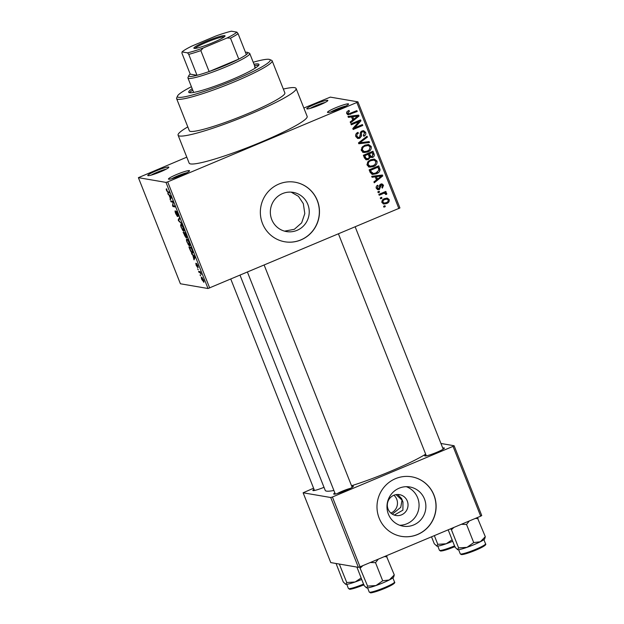 <?xml version="1.0" encoding="UTF-8"?>
<svg xmlns="http://www.w3.org/2000/svg" width="624" height="624" viewBox="0 0 624 624"><rect width="100%" height="100%" fill="white"/><g stroke="black" fill="none" stroke-linecap="round" stroke-linejoin="round"><path stroke-width="0.94" d="M327.74 112.484A11.333 1.264 158.4 0 1 327.6 112.445A11.333 1.264 158.4 0 1 336.016 107.617A11.333 1.264 158.4 0 1 348.301 103.849A11.333 1.264 158.4 0 1 348.543 104.153A11.333 1.264 158.4 0 1 338.848 109.2A11.333 1.264 158.4 0 1 327.74 112.484M345.875 106.002A9.82 1.092 -21.6 0 0 330.814 111.969M168.714 179.221A11.333 1.264 158.4 0 1 168.581 179.182A11.333 1.264 158.4 0 1 176.998 174.353A11.333 1.264 158.4 0 1 189.283 170.586A11.333 1.264 158.4 0 1 189.524 170.89A11.333 1.264 158.4 0 1 179.821 175.937A11.333 1.264 158.4 0 1 168.714 179.221M186.857 172.747A9.82 1.092 -21.6 0 0 171.795 178.706M148.013 175.664A11.333 1.264 158.4 0 1 147.872 175.625A11.333 1.264 158.4 0 1 156.296 170.797A11.333 1.264 158.4 0 1 168.574 167.037A11.333 1.264 158.4 0 1 168.815 167.333A11.333 1.264 158.4 0 1 159.12 172.38A11.333 1.264 158.4 0 1 148.013 175.664M166.148 169.19A9.82 1.092 -21.6 0 0 151.086 175.157M307.031 108.927A11.333 1.264 158.4 0 1 306.891 108.888A11.333 1.264 158.4 0 1 315.315 104.06A11.333 1.264 158.4 0 1 327.592 100.3A11.333 1.264 158.4 0 1 327.834 100.597A11.333 1.264 158.4 0 1 318.139 105.643A11.333 1.264 158.4 0 1 307.031 108.927M325.166 102.453A9.82 1.092 -21.6 0 0 310.105 108.412M393.931 495.238A10.577 10.343 -80.3 0 1 390.874 513.076M396.053 494.637L402.028 500.136L400.756 507.328L392.309 514.145M271.744 219.539A19.882 19.438 99.7 0 0 286.424 231.566A19.882 19.438 99.7 0 0 304.902 224.359A19.882 19.438 99.7 0 0 307.827 204.399A19.882 19.438 99.7 0 0 293.147 192.371A19.882 19.438 99.7 0 0 274.669 199.579A19.882 19.438 99.7 0 0 271.744 219.539M284.536 231.145L294.341 229.304L301.657 222.854L304.801 213.587L303.326 203.627L298.42 196.303L291.158 192.137M262.493 223.501A30.217 29.546 99.7 0 0 284.801 241.777A30.217 29.546 99.7 0 0 312.889 230.818A30.217 29.546 99.7 0 0 317.327 200.483A30.217 29.546 99.7 0 0 295.027 182.208A30.217 29.546 99.7 0 0 266.939 193.167A30.217 29.546 99.7 0 0 262.493 223.501M284.739 241.769A30.217 29.546 99.7 0 0 312.78 230.771A30.217 29.546 99.7 0 0 317.203 200.46A30.217 29.546 99.7 0 0 294.965 182.192M442.751 448.048A10.577 1.178 158.4 0 1 444.14 447.923A10.577 1.178 158.4 0 1 444.366 448.204A10.577 1.178 158.4 0 1 435.31 452.907A10.577 1.178 158.4 0 1 424.944 455.972A10.577 1.178 158.4 0 1 424.819 455.941A10.577 1.178 158.4 0 1 425.888 454.717M351.725 486.244A10.577 1.178 158.4 0 1 353.114 486.119A10.577 1.178 158.4 0 1 353.34 486.4A10.577 1.178 158.4 0 1 344.292 491.111A10.577 1.178 158.4 0 1 333.918 494.177A10.577 1.178 158.4 0 1 333.793 494.138A10.577 1.178 158.4 0 1 334.862 492.921M350.438 488.35A9.064 1.006 -21.6 0 0 337.241 493.576M324.004 487.313A10.577 1.178 158.4 0 1 313.092 490.604A10.577 1.178 158.4 0 1 312.959 490.565A10.577 1.178 158.4 0 1 314.036 489.349M187.808 126.89A63.461 7.067 -21.6 0 0 178.09 135.197A63.461 7.067 -21.6 0 0 179.525 136.001A63.461 7.067 -21.6 0 0 245.021 116.267A63.461 7.067 -21.6 0 0 296.104 88.475A63.461 7.067 -21.6 0 0 294.676 87.672A63.461 7.067 -21.6 0 0 283.343 89.06M178.09 135.197L189.15 163.121A63.461 7.067 -21.6 0 0 190.577 163.925A63.461 7.067 -21.6 0 0 256.074 144.191A63.461 7.067 -21.6 0 0 307.164 116.399L296.104 88.475M240.045 275.254L325.229 490.394A57.416 6.396 -21.6 0 0 326.524 491.119A57.416 6.396 -21.6 0 0 333.895 490.472M351.53 485.753A57.416 6.396 -21.6 0 0 425.669 454.155M406.333 486.697A19.882 19.438 -80.3 0 1 417.651 497.827A19.882 19.438 -80.3 0 1 399.711 525.268M388.081 509.09A10.577 10.343 99.7 0 0 405.725 511.657A10.577 10.343 99.7 0 0 399.469 494.637A10.577 10.343 99.7 0 0 388.081 509.09M397.628 494.497L401.575 498.514L402.964 502.031L402.909 510.159L394.306 515.081M388.385 514.137A19.882 19.438 99.7 0 0 403.065 526.165A19.882 19.438 99.7 0 0 421.543 518.957A19.882 19.438 99.7 0 0 424.468 498.997A19.882 19.438 99.7 0 0 409.789 486.97A19.882 19.438 99.7 0 0 391.31 494.177A19.882 19.438 99.7 0 0 388.385 514.137M379.135 518.092A30.217 29.546 99.7 0 0 401.443 536.375A30.217 29.546 99.7 0 0 429.53 525.416A30.217 29.546 99.7 0 0 433.969 495.082A30.217 29.546 99.7 0 0 411.661 476.806A30.217 29.546 99.7 0 0 383.581 487.757A30.217 29.546 99.7 0 0 379.135 518.092M401.38 536.359A30.217 29.546 99.7 0 0 429.421 525.369A30.217 29.546 99.7 0 0 433.844 495.058A30.217 29.546 99.7 0 0 411.598 476.791M381.982 198.221L380.609 198.799L380.258 197.909L381.623 197.332L381.982 198.221L380.351 198.159M382.816 193.721L379.197 195.242L378.846 194.353L385.827 191.428L386.178 192.309L385.063 192.777L386.724 193.315L386.685 194.321L385.585 194.485L385.46 193.791L384.306 193.292L381.56 193.51L378.947 194.602M383.058 193.073L384.782 193.292L381.56 193.51M379.564 192.13L378.199 192.699L377.84 191.818L379.213 191.24L379.564 192.13L377.941 192.067M379.423 189.524L377.949 189.735L376.319 188.323C375.913 186.935 376.373 185.897 377.699 185.211L378.175 186.053L377.333 187.964L378.893 188.705L380.741 184.08L382.021 183.908L383.526 185.25L382.348 188.144L381.872 187.309L382.543 185.702L381.241 184.915L379.423 189.524L377.333 189.532M376.982 188.581L378.893 188.705M379.985 184.696L381.716 184.852L379.985 184.696L379.517 185.227L379.462 188.128M375.25 176.826L372.083 177.263L371.709 176.327L382.379 175.009L382.746 175.937L374.275 182.801L373.909 181.873L376.467 179.899L375.25 176.826L371.935 176.896M367.162 165.212L367.661 162.029L370.601 159.775L374.423 159.12L377.013 161.086C377.348 163.784 376.155 165.617 373.433 166.577L369.642 167.138L367.162 165.212M361.39 150.618L361.881 147.436L364.822 145.174L368.644 144.526L371.233 146.492C371.569 149.183 370.375 151.016 367.653 151.983L363.862 152.545L361.39 150.618M346.718 113.568L346.843 111.891L348.949 110.393L349.424 111.228L347.857 113.139L348.956 113.794L356.881 110.612L357.24 111.501L348.137 114.777L346.718 113.568M347.404 113.576L348.956 113.794M398.876 208.595L356.866 102.484L357.919 101.852L399.929 207.964L208.01 288.514L180.406 283.772L138.395 177.661L166 182.403L167.684 181.88L209.695 287.992M356.866 102.484L167.684 181.88M351.53 116.914L348.364 117.351L347.989 116.423L358.66 115.097L359.026 116.033L350.555 122.897L350.189 121.961L352.747 119.987L351.53 116.914L348.215 116.984M358.987 121.571L351.312 124.8L350.961 123.911L360.555 119.878L360.929 120.83L354.721 127.803L362.411 124.574L362.762 125.463L353.168 129.496L352.794 128.536L358.987 121.571L357.731 121.36L351.055 124.16M359.744 138.278L357.95 138.505L355.867 136.679C355.313 134.667 356 133.232 357.942 132.374L358.418 133.208C357.092 133.856 356.624 134.878 357.022 136.289L358.387 137.537L359.377 137.397L360.313 134.425C360.04 132.811 360.61 131.656 362.021 130.962L363.722 130.72L365.648 132.382C366.163 134.183 365.563 135.47 363.839 136.266L363.363 135.424L364.541 132.881L363.301 131.726L362.341 131.859L361.468 132.553L361.499 135.97L359.744 138.278L357.349 138.333M369.517 142.514L358.816 143.754L358.472 142.88L367.021 136.219L367.388 137.14L359.744 142.795L369.143 141.586L369.517 142.514L358.675 143.411M368.347 159.533L366.35 159.822L364.463 158.012L363.371 155.259L372.965 151.234L374.057 153.995C374.611 155.571 374.127 156.718 372.614 157.451L370.219 157.334L368.347 159.533L365.765 159.643M376.358 173.784L372.411 174.447L370.18 172.458L369.151 169.853L378.745 165.828L380.11 169.798C379.657 171.803 378.409 173.129 376.358 173.784L371.842 174.291M386.63 203.518L383.799 204.032L381.966 202.589C381.701 200.608 382.574 199.274 384.602 198.604L387.332 198.112L389.197 199.555C389.47 201.521 388.612 202.839 386.63 203.518L383.198 203.861M385.297 206.599L383.924 207.176L383.573 206.287L384.946 205.709L385.297 206.599L383.674 206.536M357.919 101.852L330.314 97.118L303.849 108.038M186.787 157.162L138.395 177.661M200.678 275.894L200.015 274.95L200.678 275.894M199.781 272.431L198.955 272.29L198.604 271.401L200.203 271.674L201.248 274.459L199.781 272.431L200.398 272.173M198.268 269.802L197.597 268.858L198.268 269.802M197.66 267.493L196.17 265.309L195.827 263.234L197.145 266.651L196.56 263.476L197.808 265.559L198.167 267.54L196.942 264.373L197.613 267.54M192.8 255.185L191.467 253.375L194.735 256.456L195.101 257.392L194.033 259.849L192.8 255.185L193.206 255.013M187.021 242.198L186.35 239.71L186.755 238.961C187.301 238.875 188.144 240.084 189.275 242.596C190.094 245.006 190.172 246.082 189.501 245.825L188.362 244.803L187.223 242.112M187.348 239.296L186.35 239.71L186.755 238.961M181.241 227.604L180.57 225.116L180.976 224.367C181.529 224.281 182.364 225.49 183.495 227.994C184.314 230.404 184.392 231.481 183.721 231.223L182.582 230.209L181.444 227.518M181.568 224.695L180.57 225.116L180.976 224.367M166.873 189.649L167.388 191.63L169.244 192.067L169.595 192.956L168.106 192.699L166.569 190.562L166.179 189.197L166.499 188.752L166.865 189.618M166.608 189.017L166.179 189.197L166.499 188.752M208.01 288.514L166 182.403M169.081 195.281L167.747 193.463L171.015 196.544L171.382 197.48L170.313 199.937L170.297 198.354L169.081 195.281L169.486 195.109M172.825 202.145L171.07 201.841L170.711 200.959L172.91 201.334L173.012 205.725L174.767 206.029L175.118 206.918L172.926 206.536L172.544 205.585L173.176 201.997M177.099 215.654L176.303 211.263L177.91 213.892L178.316 216.458L176.654 212.144L177.45 216.544L175.718 213.665C175.009 211.754 174.868 210.811 175.297 210.85L176.007 213.79L177.099 215.654L177.505 215.498M181.873 223.969L178.573 220.802L178.23 219.929L179.377 217.675L179.743 218.595L178.636 220.358L181.873 223.969M186.1 237.806L183.128 232.307L185.32 232.682L186.833 237.791L185.991 236.753L186.038 237.869M192.777 252.892L192.379 253.055C191.849 253.188 191.03 252.002 189.938 249.506L188.908 246.901L191.1 247.283L192.605 251.168C192.972 252.681 192.902 253.313 192.379 253.055L192.621 253.04M203.915 282.087L201.817 279.583C201.209 277.805 201.154 277.025 201.661 277.251L203.471 279.864C204.079 281.627 204.134 282.407 203.642 282.204L203.814 282.188M313.583 488.202L303.124 492.781L330.759 562.591L358.371 567.325L330.728 497.515L303.124 492.781M453.047 446.371L454.108 445.739L481.744 515.549L480.691 516.181L453.047 446.371L332.413 497L360.056 566.81L358.371 567.325M480.691 516.181L360.056 566.81M454.108 445.739L440.942 443.477M330.728 497.515L332.413 497M168.55 194.22L168.121 194.399M170.89 198.611L169.946 199.009M171.163 197.987L170.297 198.354M170.422 196.56L169.455 195.624L170.43 198.097L170.843 196.381M169.853 195.452L169.455 195.624M171.272 197.746L170.43 198.097M172.466 201.256L171.07 201.841M174.322 205.951L172.926 206.536M173.035 205.382L172.544 205.585M179.166 219.539L178.23 219.929M183.44 227.877L183.238 227.963C182.372 226.036 181.732 225.131 181.327 225.256L181.841 224.983M181.88 225.022L181.327 225.256C180.827 225.053 180.882 225.849 181.49 227.643L183.378 230.334L183.238 227.963M184.088 229.889L183.378 230.334M185.624 233.438L184.759 233.415L185.812 236.02L186.872 236.738M185.492 233.111L184.759 233.415M186.443 236.894L185.422 233.524M185.437 232.978L183.737 233.236L184.876 236.051L186.014 236.824M185.133 232.651L183.737 233.236M185.406 235.037L184.509 233.368M185.578 236.987L185.195 235.123M189.22 242.471L189.017 242.557C188.144 240.63 187.512 239.733 187.106 239.85L187.621 239.577M187.66 239.624L187.106 239.85C186.607 239.655 186.662 240.451 187.27 242.237L189.158 244.936L189.017 242.557M189.868 244.491L189.158 244.936M191.404 248.04L189.517 247.837L191.35 251.722L192.8 251.924M190.913 247.244L189.517 247.837M192.028 249.608L191.194 248.126M192.504 250.864L191.818 249.694M192.028 252.174L192.278 250.957M192.27 254.132L191.841 254.311M194.61 258.523L193.666 258.921M194.883 257.899L194.017 258.266M194.142 256.472L193.175 255.528L194.15 258.008L194.563 256.292M193.573 255.364L193.175 255.528M194.992 257.65L194.15 258.008M200.234 271.752L198.955 272.29M203.416 279.724L201.872 278.148L202.457 277.906M202.48 277.945L202.02 278.14L202.059 279.646L203.276 281.307L203.876 281.104M203.276 281.307L203.237 279.802M348.067 110.83L349.424 111.228M348.169 111.017L346.967 111.727M346.562 112.804L347.857 113.139M346.601 112.928L347.708 113.576M355.883 111.033L357.24 111.501M355.984 111.29L347.56 114.574M357.544 115.237L357.77 115.814L359.026 116.033M353.605 119.192L352.716 119.909M357.872 116.048L351.515 116.532L352.498 119.005L353.753 119.215L357.872 116.048L352.771 116.743L353.753 119.215M354.635 116.189L355.891 116.399M351.515 116.532L352.771 116.743M359.549 120.299L360.929 120.83M359.674 120.611L358.839 121.547M353.613 127.616L354.721 127.803M361.413 124.995L362.762 125.463M361.507 125.252L352.919 128.856M357.084 132.85L358.418 133.208M357.162 132.998L356.257 133.614M355.61 135.502L355.766 136.071L357.022 136.289M355.766 136.071L357.131 137.319L358.387 137.537M363.074 130.689L364.393 132.171L365.648 132.382M364.393 132.171L364.619 133.123M363.987 135.034L363.433 135.548M363.301 131.726L362.341 131.859M360.493 132.382L361.468 132.553M360.391 135.782L361.499 135.97M359.65 137.264L358.488 138.06M365.812 137.171L367.388 137.14M358.792 142.631L359.744 142.795M368.035 141.726L368.261 142.303M367.996 144.464L369.977 146.273L371.233 146.492M369.977 146.273L370.188 147.194M368.831 150.236L366.397 151.765L367.653 151.983M366.397 151.765L362.606 152.326M361.171 149.674L363.16 151.375L364.416 151.593L367.333 151.078L369.353 149.791L370.118 146.968L368.222 145.493L365.165 146.071C363.137 146.78 362.255 148.13 362.505 150.142L364.416 151.593M368.222 145.493L366.967 145.283L362.731 146.468M363.909 145.852L365.165 146.071M361.249 149.924L362.505 150.142M371.966 151.655L372.801 153.777L374.057 153.995M372.801 153.777L373.074 154.916M372.481 156.429L371.358 157.232L372.614 157.451M371.358 157.232L370.461 157.466M369.182 157.154L370.219 157.334M368.402 158.434L367.091 159.323M368.207 154.268L366.951 154.05L363.589 155.462L364.822 158.215L367.988 158.652C369.135 158.09 369.439 157.209 368.901 156.016L368.207 154.268L364.845 155.68L366.077 158.434L366.826 158.831M372.193 152.591L370.945 152.373L368.074 153.582L369.197 156.14L372.107 156.624L372.809 154.136L372.193 152.591L369.33 153.793L371.171 156.78M368.074 153.582L369.33 153.793M369.197 156.14L370.453 156.359M363.589 155.462L364.845 155.68M364.822 158.215L366.077 158.434M364.338 157.349L365.586 157.56M373.776 159.058L375.757 160.867L377.013 161.086M375.757 160.867L375.968 161.788M374.611 164.83L372.177 166.358L373.433 166.577M372.177 166.358L368.386 166.928M366.943 164.268L368.94 165.976L370.196 166.187L373.113 165.68L375.133 164.393L375.89 161.561L374.002 160.095L370.937 160.664C368.917 161.374 368.035 162.731 368.285 164.736L370.196 166.187M374.002 160.095L372.746 159.877L368.511 161.07M369.689 160.454L370.937 160.664M367.029 164.518L368.285 164.736M377.738 166.249L378.854 169.58L380.11 169.798M377.637 172.013L375.11 173.573M370.001 171.655L371.257 171.873L373.542 173.519L376.022 172.895L378.908 170.11L377.972 167.185L376.717 166.975L369.369 170.056L370.001 171.655L372.286 173.308M377.972 167.185L370.625 170.274L371.257 171.873M369.369 170.056L370.625 170.274M371.67 173.277L373.542 173.519M381.264 175.141L381.49 175.726L382.746 175.937M377.325 179.104L376.436 179.821M381.592 175.96L375.235 176.436L376.217 178.909L377.473 179.127L381.592 175.96L376.49 176.654L377.473 179.127M378.355 176.093L379.61 176.311M375.235 176.436L376.49 176.654M376.896 185.796L378.175 186.053M376.155 187.762L377.333 187.964M376.085 187.754L377.637 188.495M381.365 183.901L382.27 185.039L383.526 185.25M379.579 185.234L380.773 185.437M379.33 188.393L378.167 189.306M384.821 191.841L386.178 192.309M384.922 192.098L383.807 192.566L385.063 192.777M385.211 192.777L386.724 193.315M385.468 193.105L385.429 194.103M385.554 194.126L386.685 194.321M386.693 198.073L387.941 199.345L389.197 199.555M387.262 202.098L385.375 203.307M381.857 202.238L384.15 203.042L386.209 202.66C387.629 202.223 388.292 201.318 388.19 199.953L387.013 199.103L384.953 199.485C383.534 199.922 382.871 200.827 382.972 202.199L384.15 203.042M387.013 199.103L385.765 198.892L382.66 199.82M383.698 199.274L384.953 199.485M381.81 201.997L382.972 202.199M192.192 88.709A37.775 4.204 -21.6 0 0 188.713 92.235A37.775 4.204 -21.6 0 0 189.563 92.711A37.775 4.204 -21.6 0 0 228.548 80.964A37.775 4.204 -21.6 0 0 258.96 64.42A37.775 4.204 -21.6 0 0 258.102 63.944A37.775 4.204 -21.6 0 0 254.007 64.233M258.671 65.341A37.775 4.204 -21.6 0 0 258.656 65.341A37.775 4.204 -21.6 0 0 254.561 65.629M191.404 86.713A49.865 5.554 -21.6 0 0 177.536 95.987A49.865 5.554 -21.6 0 0 178.597 97.313A49.865 5.554 -21.6 0 0 232.627 80.753A49.865 5.554 -21.6 0 0 269.677 59.506A49.865 5.554 -21.6 0 0 269.069 59.342A49.865 5.554 -21.6 0 0 253.219 62.236M269.677 59.506L271.619 60.333A51.379 5.725 158.4 0 1 272.15 60.809A51.379 5.725 158.4 0 1 230.802 83.312A51.379 5.725 158.4 0 1 177.778 99.286A51.379 5.725 158.4 0 1 176.615 98.639A51.379 5.725 158.4 0 1 176.686 97.921L177.536 95.987M176.615 98.639L189.329 130.744A51.379 5.725 -21.6 0 0 190.492 131.399A51.379 5.725 -21.6 0 0 243.516 115.424A51.379 5.725 -21.6 0 0 284.864 92.921L272.15 60.809M254.545 67.064A33.244 3.705 158.4 0 1 255.294 67.486A33.244 3.705 158.4 0 1 255.13 68.172M194.072 92.344A33.244 3.705 158.4 0 1 193.479 91.962L187.949 78A33.244 3.705 158.4 0 1 187.988 77.532L188.838 75.605A31.73 3.533 -21.6 0 0 197.02 75.301A31.73 3.533 -21.6 0 0 209.126 71.557A31.73 3.533 -21.6 0 0 224.89 65.497A31.73 3.533 -21.6 0 0 238.781 59.108A31.73 3.533 -21.6 0 0 246.371 54.592A31.73 3.533 -21.6 0 0 247.478 52.385A31.73 3.533 -21.6 0 0 245.458 52.276M192.738 90.106A37.775 4.204 -21.6 0 0 189.548 92.711M457.681 549.697A14.711 1.638 158.4 0 0 467.002 547.349A14.711 1.638 -21.6 0 0 474.084 544.619A14.711 1.638 -21.6 0 0 480.347 541.749L473.717 542.599L467.002 547.349L458.617 547.895L457.462 549.627A14.711 1.638 -21.6 0 0 457.501 549.65A14.711 1.638 -21.6 0 0 457.681 549.697L455.091 547.287L448.172 529.823M450.637 528.793L451.433 529.76L453.898 527.42M451.433 529.76L458.617 547.895M461.315 524.308L466.541 524.464L473.717 542.599M466.541 524.464L469.326 520.946M485.3 536.695L480.347 541.749A14.711 1.638 -21.6 0 0 484.684 538.886L485.3 536.695L477.321 517.592M475.324 518.427L478.124 518.56M205.975 41.426A16.77 1.872 158.4 0 1 225.038 36.083A16.77 1.872 158.4 0 1 212.94 42.619A16.77 1.872 158.4 0 1 194.041 48.352A16.77 1.872 158.4 0 1 205.975 41.426M224.305 36.847A15.865 1.771 -21.6 0 0 206.497 42.299A15.865 1.771 -21.6 0 0 195.094 48.415M247.478 52.385L249.421 53.212A33.244 3.705 158.4 0 1 249.764 53.524A33.244 3.705 158.4 0 1 225.763 66.947A33.244 3.705 158.4 0 1 187.949 78M200.834 50.614L209.126 71.557L238.781 59.108L230.49 38.165L227.058 37.978A30.217 3.37 -21.6 0 0 236.87 32.136L231.403 31.2A30.217 3.37 -21.6 0 0 215.764 36.044L191.864 46.075A30.217 3.37 -21.6 0 0 182.052 51.909L187.52 52.853A30.217 3.37 -21.6 0 0 203.159 48.009L200.834 50.614A31.73 3.533 158.4 0 1 188.729 54.358L197.02 75.301L190.234 74.139A31.73 3.533 -21.6 0 0 188.838 75.605M182.052 51.909L181.943 53.196L190.234 74.139M188.729 54.358L187.52 52.853M203.159 48.009L227.058 37.978M236.87 32.136L238.079 33.649A31.73 3.533 158.4 0 1 230.49 38.165M246.371 54.592L238.079 33.649M370.289 562.513L375.515 562.669L378.3 559.151M356.905 567.076L364.065 585.491L366.436 587.831A14.711 1.638 -21.6 0 0 366.483 587.847A14.711 1.638 -21.6 0 0 366.655 587.894A14.711 1.638 -21.6 0 0 375.976 585.554L367.591 586.1L366.655 587.894M359.572 566.959L367.591 586.1M360.407 567.965L362.872 565.625M382.699 580.804L375.976 585.554A14.711 1.638 -21.6 0 0 389.321 579.953L382.699 580.804L375.515 562.669M394.274 574.899L389.321 579.953A14.711 1.638 -21.6 0 0 393.658 577.091L394.274 574.899L386.295 555.797M384.298 556.631L387.098 556.764M452.127 539.822L446.168 543.777A14.711 1.638 -21.6 0 0 452.704 541.273M434.343 535.626L437.783 544.323L436.675 546.07A14.711 1.638 -21.6 0 0 436.855 546.117L434.257 543.715L431.519 536.812M436.855 546.117A14.711 1.638 158.4 0 0 446.168 543.777L437.783 544.323M336.071 563.503L343.231 581.919L345.602 584.251A14.711 1.638 -21.6 0 0 345.649 584.275A14.711 1.638 -21.6 0 0 345.829 584.321A14.711 1.638 -21.6 0 0 355.142 581.974L346.757 582.52L345.829 584.321M339.316 564.057L346.757 582.52M361.101 578.027L355.142 581.974A14.711 1.638 -21.6 0 0 361.678 579.47M169.291 192.2L168.106 192.699M171.288 197.239L170.742 197.465M195.008 257.143L194.462 257.369M349.471 114.02L350.719 114.239M360.29 134.035L361.382 134.222M360.079 141.632L361.117 141.812M368.737 155.243L369.993 155.462M378.479 168.106L379.735 168.316M379.525 186.404L380.78 186.623M485.55 543.839C486.767 544.58 483.881 546.725 475.894 550.134C468.328 553.184 463.476 554.674 461.339 554.58L460.262 553.847A13.603 1.513 -21.6 0 0 475.73 549.331A13.603 1.513 -21.6 0 0 485.55 543.839L483.904 539.666M475.87 550.134A12.691 1.412 158.4 0 1 461.573 553.987M384.868 588.331C376.99 591.692 370.188 593.268 370.484 592.8L369.236 592.051A13.603 1.513 -21.6 0 0 384.704 587.527A13.603 1.513 -21.6 0 0 394.524 582.036C395.741 582.785 392.855 584.93 384.868 588.331A12.691 1.412 158.4 0 1 370.555 592.192M455.06 546.554C447.494 549.611 442.642 551.093 440.505 551.008L439.429 550.274A13.603 1.513 -21.6 0 0 454.537 545.906M454.834 546.647A12.691 1.412 158.4 0 1 440.747 550.415M364.034 584.758C356.156 588.12 349.362 589.688 349.651 589.228L348.403 588.479A13.603 1.513 -21.6 0 0 363.511 584.103M363.808 584.844A12.691 1.412 158.4 0 1 349.721 588.619M183.542 230.326L184.119 230.084M189.322 244.92L189.899 244.678M460.262 553.847L458.609 549.682M355.204 226.925L443.196 449.171M338.481 233.945L426.34 455.848M335.314 494.052L247.455 272.142M352.17 487.375L264.178 265.122M230.802 279.131L314.48 490.472M249.764 53.524L255.294 67.486M394.524 582.036L392.878 577.871M369.236 592.051L367.591 587.886M439.429 550.274L437.783 546.109M348.403 588.479L346.757 584.306"/></g></svg>
